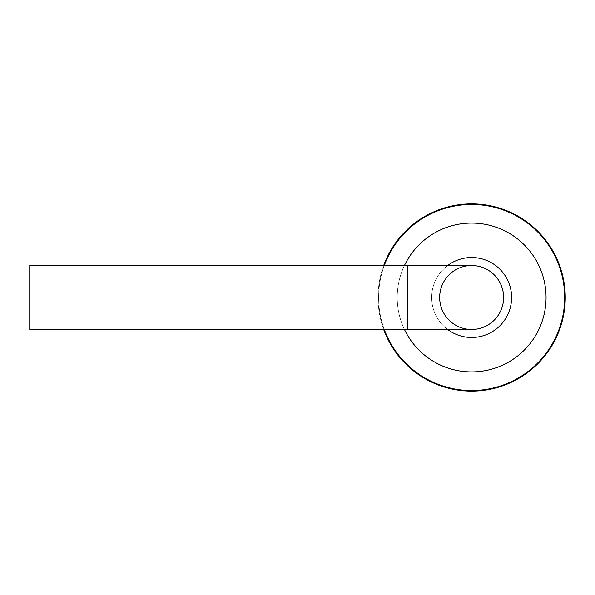<?xml version="1.0" encoding="UTF-8"?>
<svg xmlns="http://www.w3.org/2000/svg" width="595" height="595" viewBox="0 0 595 595"><rect width="100%" height="100%" fill="white"/><g stroke="black" fill="none" stroke-linecap="round" stroke-linejoin="round"><path stroke-width="0.45" stroke-dasharray="2.98 2.23" d="M407.679 265.519L29.75 265.519L29.75 329.481L29.75 265.519L29.75 329.481L407.679 329.481L407.679 265.519L407.679 329.481L407.679 265.519L471.642 265.519A31.981 31.981 0 0 1 503.615 297.5A31.981 31.981 0 0 1 471.642 329.481A31.981 31.981 0 0 1 439.66 297.5A31.981 31.981 0 0 1 471.642 265.519A31.981 31.981 0 0 0 439.66 297.5A31.981 31.981 0 0 0 487.632 325.197A31.981 31.981 0 0 0 487.632 269.803A31.981 31.981 0 0 0 439.66 297.5A31.981 31.981 0 0 0 471.642 329.481A31.981 31.981 0 0 1 439.66 297.5A31.981 31.981 0 0 1 471.642 265.519M511.611 297.5A39.977 39.977 0 0 0 451.65 262.878A39.977 39.977 0 0 0 451.65 332.122A39.977 39.977 0 0 0 511.611 297.5A39.977 39.977 0 0 0 451.65 262.878A39.977 39.977 0 0 0 451.65 332.122A39.977 39.977 0 0 0 511.611 297.5A39.977 39.977 0 0 0 451.65 262.878A39.977 39.977 0 0 0 451.65 332.122A39.977 39.977 0 0 0 511.611 297.5M564.67 297.5A93.028 93.028 0 0 0 425.128 216.937A93.028 93.028 0 0 0 425.128 378.063A93.028 93.028 0 0 0 564.67 297.5A93.028 93.028 0 0 0 425.128 216.937A93.028 93.028 0 0 0 425.128 378.063A93.028 93.028 0 0 0 564.67 297.5A93.028 93.028 0 0 0 425.128 216.937A93.028 93.028 0 0 0 425.128 378.063A93.028 93.028 0 0 0 564.67 297.5M565.25 297.5A93.608 93.608 0 0 0 424.837 216.431A93.608 93.608 0 0 0 424.837 378.569A93.608 93.608 0 0 0 565.25 297.5M383.663 265.519A93.608 93.608 0 0 0 383.663 329.481M384.281 265.519A93.028 93.028 0 0 0 384.281 329.481A93.028 93.028 0 0 1 384.281 265.519M447.656 265.519A39.977 39.977 0 0 0 447.656 329.481M546.061 297.5A74.427 74.427 0 0 0 434.424 233.047A74.427 74.427 0 0 0 434.424 361.953A74.427 74.427 0 0 0 546.061 297.5M404.436 265.519A74.427 74.427 0 0 0 404.436 329.481M407.679 329.481L471.642 329.481"/><path stroke-width="0.89" d="M383.663 329.481A93.608 93.608 0 0 0 565.25 297.5A93.608 93.608 0 0 0 383.663 265.519M564.67 297.5A93.028 93.028 0 0 0 384.281 265.519A93.028 93.028 0 0 1 564.67 297.5A93.028 93.028 0 0 1 384.281 329.481A93.028 93.028 0 0 0 564.67 297.5M447.656 329.481A39.977 39.977 0 0 0 511.611 297.5A39.977 39.977 0 0 0 447.656 265.519M439.66 297.5A31.981 31.981 0 0 0 487.632 325.197A31.981 31.981 0 0 0 487.632 269.803A31.981 31.981 0 0 0 439.66 297.5M471.642 329.481A31.981 31.981 0 0 0 503.615 297.5A31.981 31.981 0 0 0 471.642 265.519A31.981 31.981 0 0 1 503.615 297.5A31.981 31.981 0 0 1 471.642 329.481L29.75 329.481L29.75 265.519L407.679 265.519L407.679 329.481M404.436 329.481A74.427 74.427 0 0 0 546.061 297.5A74.427 74.427 0 0 0 404.436 265.519M407.679 265.519L471.642 265.519"/></g></svg>
